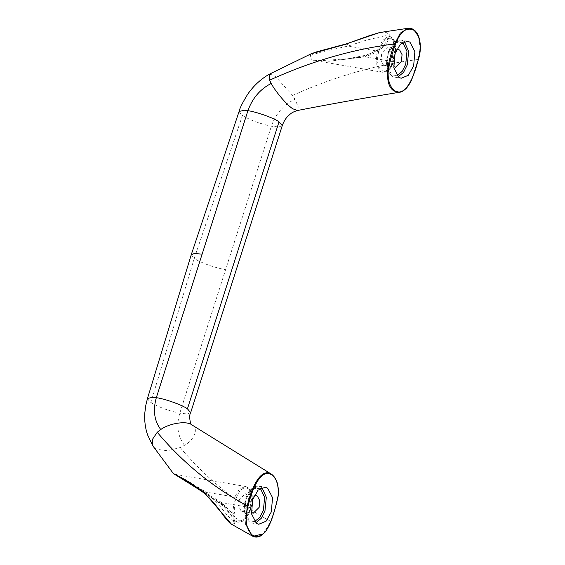 <?xml version="1.0" encoding="UTF-8"?>
<svg xmlns="http://www.w3.org/2000/svg" width="565" height="565" viewBox="0 0 565 565"><rect width="100%" height="100%" fill="white"/><g stroke="black" fill="none" stroke-linecap="round" stroke-linejoin="round"><path stroke-width="0.42" stroke-dasharray="2.83 2.12" d="M399.49 92.257L406.044 88.5L411.299 80.301L418.128 59.487L420.014 47.969L418.616 37.361L414.244 30.213L407.965 28.285M378.698 51.648L377.13 51.09L382.745 40.193L389.617 36.492L385.5 35.772C387.265 35.715 387.971 36.76 387.625 38.914C387.018 41.125 385.485 43.399 383.021 45.751C377.921 50.229 371.728 53.477 364.453 55.497L348.068 58.718L322.996 60.497L311.223 59.876L382.328 72.256L388.515 69.707L393.445 61.444C396.595 51.507 396.072 43.837 391.87 38.441C386.291 37.283 381.898 41.69 378.698 51.648C376.481 60.363 377.455 66.642 381.622 70.484C386.354 72.553 390.295 69.537 393.445 61.444L393.056 61.67L395.062 46.521L391.234 37.142L389.836 36.534M263.283 533.833L270.72 521.375C273.82 512.999 276.264 504.284 278.058 495.237C278.757 485.13 276.631 478.159 271.687 474.325M236.361 497.645C233.197 507.631 233.733 515.308 237.971 520.669C243.543 521.77 247.922 517.356 251.107 507.441C253.325 498.718 252.343 492.44 248.183 488.605C243.451 486.536 239.511 489.551 236.361 497.645L234.793 497.08L239.327 489.05L245.521 486.493C252.082 489.361 254.003 496.409 251.27 507.631C249.815 512.229 247.788 516.022 245.175 519.009L242.491 521.276L238.112 522.23M245.881 486.564L247.562 487.32L251.785 495.47L250.726 507.66L251.107 507.441L245.111 518.557L238.232 522.258L234.122 521.537L233.5 521.912C234.065 521.749 233.296 519.525 231.198 515.238L221.48 504.566L205.957 493.831M237.809 522.159L236.622 521.601L232.787 512.229L234.793 497.08L205.83 492.037L220.279 506.6L227.568 515.725L234.157 521.544M234.221 521.552L234.948 518.875L232.377 513.55L221.755 502.617L221.452 504.538L222.758 504.474L233.691 517.738L234.835 523.501L231.473 524.214M203.831 492.85L205.83 492.037L188.032 481.069L174.451 474.113M250.726 507.66L221.755 502.617L194.416 486.013M174.458 474.212L245.528 486.493M173.37 473.527L222.758 504.474M192.044 425.007C198.795 428.362 194.65 439.528 184.508 445.312L180.228 447.544L167.367 450.75L156.957 449.302L154.097 447.402L152.903 445.955M147.465 398.523L149.584 401.531L150.869 402.45C158.129 406.955 167.77 410.55 179.776 413.227L187.199 413.919L190.659 412.662M282.253 125.663L278.799 126.92L271.37 126.235C259.356 123.558 249.723 119.964 242.456 115.458L241.17 114.54L239.073 111.482M241.064 510.901L242.201 511.36L248.162 505.477L248.748 498.704L246.404 494.177L245.274 493.718L239.313 499.601L238.72 506.374L241.064 510.901M260.359 488.294L252.265 488.732L246.001 498.669L244.843 511.996L249.455 520.895L254.561 521.566M251.284 512.151L250.281 501.515L254.088 496.049M180.228 447.544C205.879 478.061 236.043 502.673 270.72 521.375M385.323 35.743L366.445 40.129L348.16 46.04C347.722 44.105 347.157 43.441 346.465 44.063M379.984 32.488L385.952 32.318L389.433 34.769L386.905 43.816L377.575 51.761L365.633 56.79L364.474 55.49L364.086 56.62L382.682 47.813L388.275 40.92L385.422 35.757M365.633 56.79L329.12 61.232L309.733 60.003L310.743 53.979M381.968 72.179L380.287 71.43L376.064 63.28L377.13 51.09L348.16 46.04L321.902 51.888L310.807 55.193L311.322 59.89M311.534 59.925L338.725 60.074L364.086 56.62L393.056 61.67M269.293 74.22L272.952 74.975L275.812 76.875L292.585 95.471L294.951 99.235L298.292 106.905L297.367 110.514M418.128 59.487C375.817 64.707 333.971 76.699 292.585 95.471M402.69 42.304L394.596 42.742L388.339 52.679L387.173 65.999L391.792 74.905L396.898 75.576M394.37 66.818L392.025 62.291L392.618 55.518L396.425 50.052M388.741 48.187L387.604 47.728L381.643 53.611L381.05 60.384L383.402 64.911L384.532 65.371L390.493 59.487L391.086 52.715L388.741 48.187M184.508 445.312C177.707 436.47 176.125 425.777 179.776 413.227L271.37 126.235C275.706 113.749 283.566 104.751 294.951 99.235M191.245 254.73L194.226 258.53L150.869 402.45M242.456 115.458L194.226 258.53C202.687 263.481 213.139 267.217 225.576 269.731M261.92 487.531L258.904 486.098L251.679 489.071L246.389 498.45C243.204 506.861 245.231 519.913 250.076 522.18L252.456 523.148L255.776 522.809M246.389 498.45L246.001 498.669L246.389 498.45M404.257 41.542L401.242 40.101L394.017 43.081L388.727 52.453C385.535 60.872 387.562 73.923 392.414 76.19L394.787 77.151L398.113 76.819M388.339 52.679L388.727 52.453L388.339 52.679M389.497 36.471C391.397 36.831 392.795 37.897 393.685 39.67C394.525 40.39 395.175 43.3 395.648 48.385L393.6 61.634C391.609 68.499 387.844 72.038 382.321 72.256M202.214 491.529L204.523 492.948M258.791 524.249L252.456 523.148C245.175 522.081 242.279 509.107 245.839 498.478C248.777 489.989 253.134 485.858 258.904 486.098L265.246 487.2M242.201 511.36L253.169 513.274M256.242 495.632L245.274 493.718M407.577 41.203L401.242 40.101C395.465 39.868 391.114 43.992 388.176 52.489C384.61 63.111 387.512 76.091 394.787 77.151L401.129 78.26M398.579 49.635L387.604 47.728M384.532 65.371L395.5 67.277"/><path stroke-width="0.85" d="M395.458 44.19C400.324 31.513 406.433 26.845 413.785 30.185C420.325 36.096 421.836 45.829 418.319 59.374C414.533 75.597 405.493 98.063 394.518 90.548C389.596 86.706 387.512 79.736 388.268 69.629C390.062 60.822 392.463 52.347 395.458 44.19L394.681 43.908C352.525 49.233 310.835 61.331 269.604 80.202L271.193 83.451C275.543 91.763 287.507 105.733 292.945 108.854L297.381 110.507C290.968 112.612 290.7 113.847 288.334 115.776C285.812 118.099 283.785 121.397 282.253 125.656L190.659 412.655L187.439 408.82C182.502 405.112 165.397 398.975 156.328 397.654L152.833 397.23L147.465 398.523L145.827 405.176L144.802 412.98C144.294 420.537 145.212 427.818 147.55 434.824L152.96 446.046M407.888 28.299L400.317 33.137L394.681 43.908C388.219 59.233 382.865 83.938 394.01 91.014L394.518 90.548M191.782 424.845L192.044 425.007C187.036 420.551 169.818 423.037 160.743 429.527L157.239 432.274C182.742 462.693 212.751 487.2 247.272 505.802L245.704 524.235L252.386 536.058C255.119 537.527 258.014 537.414 261.051 535.712L265.741 531.545L270.995 521.361C273.813 513.684 276.207 505.287 278.171 496.162C279.054 485.688 276.892 478.414 271.701 474.332L191.782 424.838C190.553 425.706 188.541 415.409 190.659 412.662M252.958 536.347L263.283 533.833M270.72 521.375L270.91 521.262C266.066 533.925 259.957 538.593 252.59 535.274C246.05 529.384 244.539 519.659 248.049 506.085C251.778 490.236 260.677 467.417 271.85 474.911C276.723 478.689 278.813 485.568 278.128 495.554C276.37 504.446 273.961 513.02 270.91 521.262L270.72 521.375M231.488 524.221L203.591 491.748L203.831 492.85M194.416 486.013L174.458 474.212M203.591 491.748L185.567 479.89L173.356 473.512L202.214 491.529M248.049 506.085L247.272 505.802C251.128 488.81 260.712 466.697 271.687 474.325L271.85 474.911M152.889 445.94L152.366 439.492L157.239 432.274M269.307 74.206C260.663 79.199 253.438 85.908 247.625 94.334C242.498 102.745 239.652 108.452 239.08 111.453L244.419 110.239L247.922 110.662C256.983 111.983 274.096 118.12 279.025 121.821L282.253 125.656M254.561 521.566L259.808 517.434L263.403 510.23L264.632 497.341L260.359 488.294M254.088 496.049L256.242 495.632L257.372 496.091L259.723 500.618L259.13 507.391L253.169 513.274L251.284 512.151M256.411 523.289L251.489 513.776L252.725 499.552L258.021 490.18L265.246 487.2L267.626 488.167L272.549 497.673L271.313 511.897L266.016 521.269L258.791 524.249L256.411 523.289M346.804 43.731L379.602 32.558L370.442 35.291L346.755 43.745L316.386 51.916L310.997 53.866M269.328 74.199L310.99 53.873L346.465 44.063M269.604 80.202L269.272 74.227M407.972 28.285C419.633 27.212 422.91 46.238 418.397 59.466L413.156 75.901L410.593 82.285L406.729 87.921C403.834 90.753 401.468 92.187 399.639 92.229L394.01 91.014M409.957 42.17L414.887 51.676L413.644 65.9L408.354 75.279L401.129 78.26L398.749 77.292L393.819 67.786L395.062 53.562L400.352 44.183L407.577 41.203L409.957 42.17M396.898 75.576L402.139 71.437L405.741 64.24L406.97 51.344L402.69 42.304M396.425 50.052L398.579 49.635L399.709 50.094L402.054 54.621L401.461 61.394L395.5 67.277L394.37 66.818M271.193 83.451C260.133 89.185 252.371 98.254 247.922 110.662L156.328 397.654C152.79 410.275 154.266 420.904 160.743 429.527M187.439 408.82L279.025 121.821M202.129 254.158L194.48 253.48L191.245 254.73L239.08 111.467M255.776 522.809L261.235 518.338L264.971 510.795L266.313 497.249L261.92 487.531M398.113 76.819L403.565 72.348L407.309 64.798L408.643 51.26L404.257 41.542M252.689 536.213L231.495 524.228C230.584 524.066 227.999 521.311 223.747 515.979C217.144 506.282 210.491 498.556 203.781 492.814L185.482 480.525L174.423 474.106M204.523 492.948L205.957 493.831M152.974 446.068L173.356 473.512M147.472 398.509L191.245 254.73M408.283 28.25L379.609 32.558M399.639 92.229C364.524 97.971 330.433 104.066 297.36 110.514"/></g></svg>
